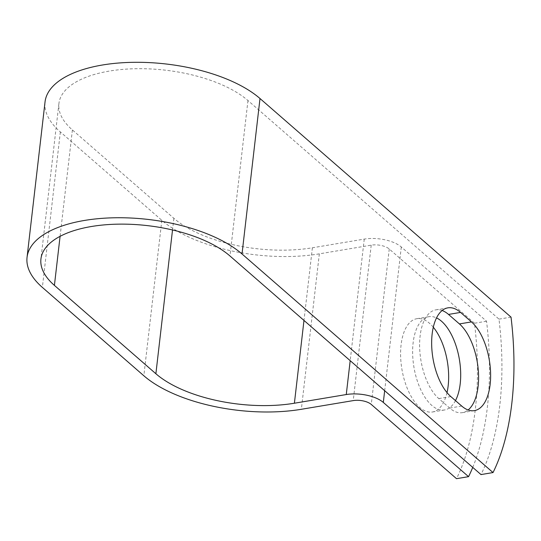 <?xml version="1.0" encoding="UTF-8"?>
<svg xmlns="http://www.w3.org/2000/svg" width="541" height="541" viewBox="0 0 541 541"><rect width="100%" height="100%" fill="white"/><g stroke="black" fill="none" stroke-linecap="round" stroke-linejoin="round"><path stroke-width="0.41" stroke-dasharray="2.71 2.03" d="M447.015 392.617A47.297 23.053 -99.5 0 1 432.435 411.999A47.297 23.053 -99.5 0 1 408.739 391.752A47.297 23.053 -99.5 0 1 401.084 344.854A47.297 23.053 -99.5 0 1 416.813 318.703A47.297 23.053 -99.5 0 1 433.3 327.224M455.475 400.617A47.297 23.053 -99.5 0 1 444.472 409.983A47.297 23.053 -99.5 0 1 420.776 389.736A47.297 23.053 -99.5 0 1 413.121 342.832A47.297 23.053 -99.5 0 1 428.851 316.688A47.297 23.053 -99.5 0 1 436.519 317.912M442.139 310.514A47.297 23.053 80.5 0 0 435.843 309.858A47.297 23.053 80.5 0 0 419.66 347.849A47.297 23.053 80.5 0 0 438.785 398.582L449.686 408.07A47.297 23.053 80.5 0 0 462.366 412.648A47.297 23.053 80.5 0 0 468.107 409.977M472.746 467.397A203.869 99.361 80.5 0 0 486.542 321.219L401.3 246.987A27.26 12.132 -173.4 0 0 364.255 239.102L312.387 247.785A101.931 45.363 6.6 0 1 173.864 218.3L72.393 129.935A101.931 45.363 6.6 0 1 58.922 103.52A101.931 45.363 6.6 0 1 136.44 68.707A101.931 45.363 6.6 0 1 247.967 100.545L498.985 319.136A203.869 99.361 -99.5 0 1 480.996 474.579M486.542 321.219L474.504 323.234A203.869 99.361 -99.5 0 1 456.516 478.677M474.504 323.234L389.256 249.002A13.282 5.91 -173.4 0 0 371.214 245.161L319.346 253.844A115.909 51.584 6.6 0 1 161.827 220.315L60.355 131.95A115.909 51.584 6.6 0 1 45.038 101.918M511.022 317.121L498.985 319.136M247.967 100.545L229.979 255.988M401.3 246.987L384.671 390.697M389.256 249.002L371.275 404.445M72.393 129.935L60.085 236.329M173.864 218.3L172.518 229.972M312.387 247.785L303.981 320.428M364.255 239.102L350.189 360.671M371.214 245.161L353.226 400.604M319.346 253.844L301.357 409.287M161.827 220.315L143.838 375.758M60.355 131.95L42.367 287.399M438.785 398.582L450.822 396.567M449.686 408.07L461.723 406.054M444.472 409.983L432.435 411.999M58.922 103.52L40.933 258.97M428.851 316.688L416.813 318.703M462.366 412.648L474.403 410.633M435.843 309.858L447.88 307.843"/><path stroke-width="0.81" d="M490.132 384.482A47.297 23.053 80.5 0 0 471.461 321.909L460.56 312.414A47.297 23.053 80.5 0 0 447.88 307.843A47.297 23.053 80.5 0 0 431.698 345.834A47.297 23.053 80.5 0 0 450.822 396.567L461.723 406.054A47.297 23.053 80.5 0 0 474.403 410.633A47.297 23.053 80.5 0 0 490.132 384.482M468.107 409.977A47.297 23.053 80.5 0 0 478.095 386.497A47.297 23.053 80.5 0 0 459.424 323.924L448.523 314.429A47.297 23.053 80.5 0 0 442.139 310.514M433.3 327.224A47.297 23.053 -99.5 0 1 448.164 385.848A47.297 23.053 -99.5 0 1 447.015 392.617M436.519 317.912A47.297 23.053 -99.5 0 1 460.202 383.833A47.297 23.053 -99.5 0 1 455.475 400.617M229.979 255.988L480.996 474.579L493.034 472.563L242.016 253.972A115.909 51.584 6.6 0 0 115.199 217.766A115.909 51.584 6.6 0 0 27.05 257.36A115.909 51.584 6.6 0 0 42.367 287.399L143.838 375.758A115.909 51.584 6.6 0 0 301.357 409.287L353.226 400.604A13.282 5.91 -173.4 0 1 371.275 404.445L456.516 478.677L468.553 476.662L383.312 402.43A27.26 12.132 -173.4 0 0 346.267 394.545L294.399 403.228A101.931 45.363 6.6 0 1 155.882 373.743L54.411 285.384A101.931 45.363 6.6 0 1 40.933 258.97A101.931 45.363 6.6 0 1 118.459 224.15A101.931 45.363 6.6 0 1 229.979 255.988M468.553 476.662A203.869 99.361 80.5 0 0 472.746 467.397M27.05 257.36L45.038 101.918A115.909 51.584 6.6 0 1 133.187 62.323A115.909 51.584 6.6 0 1 260.005 98.53L511.022 317.121A203.869 99.361 -99.5 0 1 493.034 472.563M459.424 323.924L471.461 321.909M384.671 390.697L383.312 402.43M260.005 98.53L242.016 253.972M60.085 236.329L54.411 285.384M172.518 229.972L155.882 373.743M303.981 320.428L294.399 403.228M350.189 360.671L346.267 394.545M448.523 314.429L460.56 312.414"/></g></svg>
